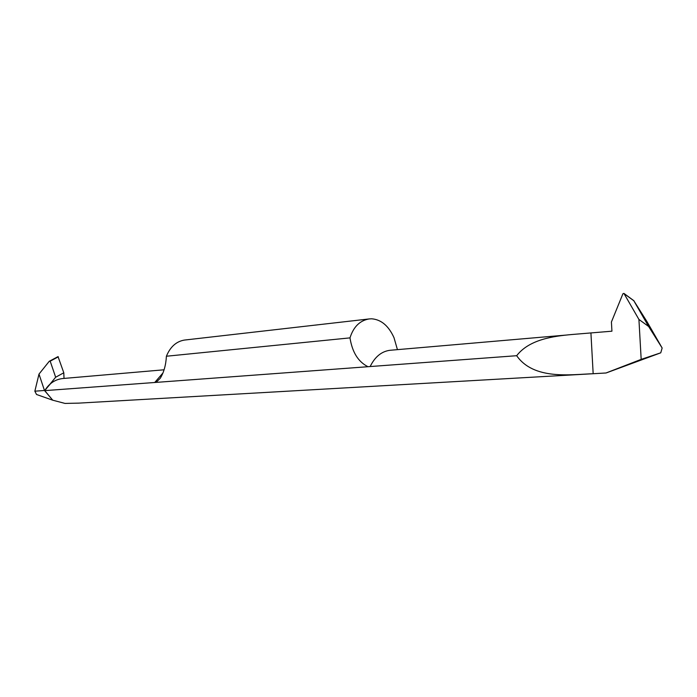 <?xml version="1.0" encoding="UTF-8"?>
<svg xmlns="http://www.w3.org/2000/svg" width="697" height="697" viewBox="0 0 697 697"><rect width="100%" height="100%" fill="white"/><g stroke="black" fill="none" stroke-linecap="round" stroke-linejoin="round"><path stroke-width="1.05" d="M44.477 390.477L34.85 391.191L36.532 394.485L52.745 400.2L44.739 390.634L55.655 377.225L50.184 361.159L49.234 361.316L38.997 374.089L44.477 390.477L52.745 400.2L65.013 403.424L78.421 403.136M63.802 372.799L64.019 378.427L63.802 372.799L58.034 356.629L63.802 372.799L55.655 377.225M44.634 390.642L50.559 383.664M34.85 391.191L38.997 374.089M49.74 361.124L49.234 361.316M633.765 300.642L646.903 321.517L662.15 348.012L660.747 352.821L606.085 372.982L77.951 403.171M662.15 348.012L648.611 326.457L638.922 319.444L623.92 293.393L622.926 293.751L611.417 321.997L611.931 331.188L572.246 334.482C553.462 336.146 529.354 339.317 516.669 355.705C533.963 380.353 571.009 374.455 593.164 373.723L605.989 372.991L641.179 359.364L660.747 352.821M516.669 355.705L44.739 390.634C49.078 383.507 55.002 379.482 62.503 378.558L164.083 369.785M63.026 378.515L62.503 378.558M397.429 349.641L394.005 337.705C388.638 325.839 381.172 319.531 371.597 318.79L369.166 318.938C359.879 320.498 353.484 326.815 349.99 337.879L166.4 356.237C170.277 346.845 176.263 341.46 184.365 340.075M166.4 356.237C165.921 365.028 163.873 372.372 160.249 378.279L156.285 382.174M349.99 337.879C352.229 352.063 358.092 361.604 367.58 366.491M648.611 326.457L633.817 300.755L624.111 293.62M638.922 319.444L641.179 359.364M50.184 361.159L58.313 356.838M154.708 382.496L162.95 372.982M566.356 335.057L389.989 350.286C381.547 351.384 374.934 356.803 370.159 366.552M590.925 333L593.164 373.723M57.956 356.664L49.313 361.264M623.972 293.437L633.974 300.79M369.157 318.938L184.383 340.075"/></g></svg>
